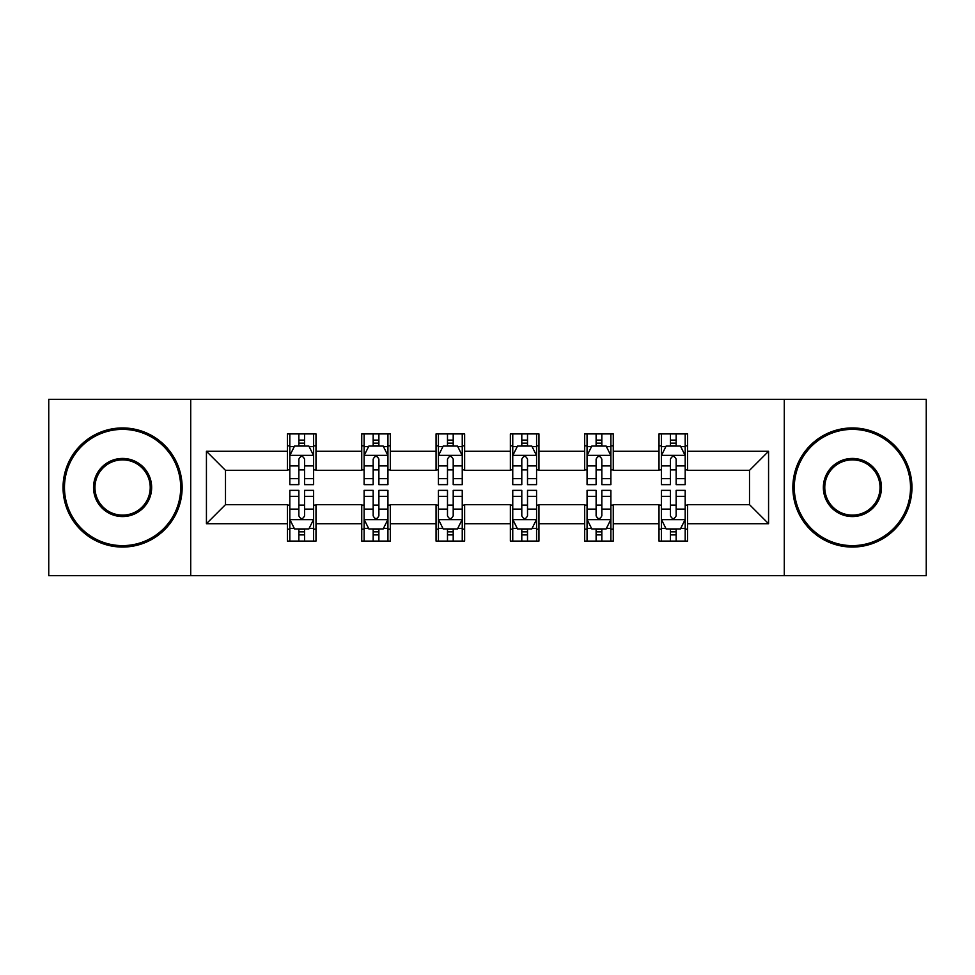 <?xml version="1.0" encoding="UTF-8"?>
<svg xmlns="http://www.w3.org/2000/svg" width="975" height="975" viewBox="0 0 975 975"><rect width="100%" height="100%" fill="white"/><g stroke="black" fill="none" stroke-linecap="round" stroke-linejoin="round"><path stroke-width="1.46" d="M784.29 575.628L926.25 575.628L926.25 399.372L784.29 399.372L784.29 575.628L190.71 575.628L190.71 399.372L48.75 399.372L48.75 575.628L190.71 575.628M784.29 399.372L190.71 399.372M687.582 451.291L687.582 433.912L659.003 433.912L659.003 451.291L613.263 451.291L613.263 433.912L584.683 433.912L584.683 451.291L538.943 451.291L538.943 433.912L510.364 433.912L510.364 451.291L464.636 451.291L464.636 433.912L436.057 433.912L436.057 451.291L390.317 451.291L390.317 433.912L361.737 433.912L361.737 451.291L315.997 451.291L315.997 433.912L287.418 433.912L287.418 451.291L206.432 451.291L206.432 523.709L225.493 504.648L287.418 504.648L287.418 541.088L315.997 541.088L315.997 504.648L361.737 504.648L361.737 541.088L390.317 541.088L390.317 504.648L436.057 504.648L436.057 541.088L464.636 541.088L464.636 504.648L510.364 504.648L510.364 541.088L538.943 541.088L538.943 504.648L584.683 504.648L584.683 541.088L613.263 541.088L613.263 504.648L659.003 504.648L659.003 541.088L687.582 541.088L687.582 504.648L749.507 504.648L749.507 470.352L687.582 470.352L687.582 451.291L768.568 451.291L768.568 523.709L687.582 523.709M659.003 523.709L613.263 523.709M584.683 523.709L538.943 523.709M510.364 523.709L464.636 523.709M436.057 523.709L390.317 523.709M361.737 523.709L315.997 523.709M287.418 523.709L206.432 523.709M659.003 451.291L659.003 470.352L613.263 470.352L613.263 451.291M584.683 451.291L584.683 470.352L538.943 470.352L538.943 451.291M510.364 451.291L510.364 470.352L464.636 470.352L464.636 451.291M436.057 451.291L436.057 470.352L390.317 470.352L390.317 451.291M361.737 451.291L361.737 470.352L315.997 470.352L315.997 451.291M287.418 451.291L287.418 470.352L225.493 470.352L206.432 451.291M225.493 470.352L225.493 504.648M768.568 523.709L749.507 504.648M749.507 470.352L768.568 451.291M287.418 445.819L289.807 445.819M298.85 445.819L304.566 445.819M313.621 445.819L315.997 445.819M287.418 469.877L289.807 469.877M298.85 469.877L304.566 469.877M313.621 469.877L315.997 469.877M287.418 505.123L289.807 505.123M298.85 505.123L304.566 505.123M313.621 505.123L315.997 505.123M287.418 529.181L289.807 529.181M298.85 529.181L304.566 529.181M313.621 529.181L315.997 529.181M361.737 505.123L364.114 505.123M373.169 505.123L378.885 505.123M387.94 505.123L390.317 505.123M361.737 529.181L364.114 529.181M373.169 529.181L378.885 529.181M387.94 529.181L390.317 529.181M361.737 445.819L364.114 445.819M373.169 445.819L378.885 445.819M387.94 445.819L390.317 445.819M361.737 469.877L364.114 469.877M373.169 469.877L378.885 469.877M387.94 469.877L390.317 469.877M436.057 505.123L438.433 505.123M447.488 505.123L453.204 505.123M462.247 505.123L464.636 505.123M436.057 529.181L438.433 529.181M447.488 529.181L453.204 529.181M462.247 529.181L464.636 529.181M436.057 445.819L438.433 445.819M447.488 445.819L453.204 445.819M462.247 445.819L464.636 445.819M436.057 469.877L438.433 469.877M447.488 469.877L453.204 469.877M462.247 469.877L464.636 469.877M510.364 505.123L512.753 505.123M521.796 505.123L527.512 505.123M536.567 505.123L538.943 505.123M510.364 529.181L512.753 529.181M521.796 529.181L527.512 529.181M536.567 529.181L538.943 529.181M510.364 445.819L512.753 445.819M521.796 445.819L527.512 445.819M536.567 445.819L538.943 445.819M510.364 469.877L512.753 469.877M521.796 469.877L527.512 469.877M536.567 469.877L538.943 469.877M584.683 505.123L587.06 505.123M596.115 505.123L601.831 505.123M610.886 505.123L613.263 505.123M584.683 529.181L587.06 529.181M596.115 529.181L601.831 529.181M610.886 529.181L613.263 529.181M584.683 445.819L587.06 445.819M596.115 445.819L601.831 445.819M610.886 445.819L613.263 445.819M584.683 469.877L587.06 469.877M596.115 469.877L601.831 469.877M610.886 469.877L613.263 469.877M659.003 505.123L661.379 505.123M670.434 505.123L676.15 505.123M685.193 505.123L687.582 505.123M659.003 529.181L661.379 529.181M670.434 529.181L676.15 529.181M685.193 529.181L687.582 529.181M659.003 445.819L661.379 445.819M670.434 445.819L676.15 445.819M685.193 445.819L687.582 445.819M659.003 469.877L661.379 469.877M670.434 469.877L676.15 469.877M685.193 469.877L687.582 469.877M304.566 440.103L298.85 440.103M313.621 478.664L304.566 478.664L304.566 484.636L313.621 484.636L313.621 455.581L308.856 446.05L294.56 446.05L289.807 455.581L289.807 484.636L298.85 484.636L298.85 478.664L289.807 478.664M289.807 455.581L289.807 433.912M313.621 455.581L313.621 433.912M298.85 446.05L298.85 433.912M304.566 433.912L304.566 446.05M304.566 478.664L304.566 459.152C302.664 455.483 300.763 455.483 298.85 459.152L298.85 478.664M298.85 534.897L304.566 534.897M289.807 496.336L298.85 496.336L298.85 490.364L289.807 490.364L289.807 519.419L294.56 528.95L308.856 528.95L313.621 519.419L313.621 490.364L304.566 490.364L304.566 496.336L313.621 496.336M313.621 519.419L313.621 541.088M289.807 519.419L289.807 541.088M304.566 528.95L304.566 541.088M298.85 541.088L298.85 528.95M298.85 496.336L298.85 515.848C300.751 519.517 302.664 519.517 304.566 515.848L304.566 496.336M122.594 429.378A58.122 58.122 0 0 0 64.472 487.5A58.122 58.122 0 0 0 122.594 545.622A58.122 58.122 0 0 0 180.704 487.5A58.122 58.122 0 0 0 122.594 429.378M122.594 547.048A59.548 59.548 0 0 1 63.046 487.5A59.548 59.548 0 0 1 122.594 427.952A59.548 59.548 0 0 1 182.142 487.5A59.548 59.548 0 0 1 122.594 547.048M122.594 458.445A29.055 29.055 0 0 1 151.649 487.5A29.055 29.055 0 0 1 122.594 516.555A29.055 29.055 0 0 1 93.527 487.5A29.055 29.055 0 0 1 122.594 458.445M122.594 515.129A27.629 27.629 0 0 0 150.223 487.5A27.629 27.629 0 0 0 122.594 459.871A27.629 27.629 0 0 0 94.965 487.5A27.629 27.629 0 0 0 122.594 515.129M852.406 429.378A58.122 58.122 0 0 0 794.296 487.5A58.122 58.122 0 0 0 852.406 545.622A58.122 58.122 0 0 0 910.528 487.5A58.122 58.122 0 0 0 852.406 429.378M852.406 547.048A59.548 59.548 0 0 1 792.858 487.5A59.548 59.548 0 0 1 852.406 427.952A59.548 59.548 0 0 1 911.954 487.5A59.548 59.548 0 0 1 852.406 547.048M852.406 458.445A29.055 29.055 0 0 1 881.473 487.5A29.055 29.055 0 0 1 852.406 516.555A29.055 29.055 0 0 1 823.351 487.5A29.055 29.055 0 0 1 852.406 458.445M852.406 515.129A27.629 27.629 0 0 0 880.035 487.5A27.629 27.629 0 0 0 852.406 459.871A27.629 27.629 0 0 0 824.777 487.5A27.629 27.629 0 0 0 852.406 515.129M378.885 440.103L373.169 440.103M387.94 478.664L378.885 478.664L378.885 484.636L387.94 484.636L387.94 455.581L383.175 446.05L368.879 446.05L364.114 455.581L364.114 484.636L373.169 484.636L373.169 478.664L364.114 478.664M364.114 455.581L364.114 433.912M387.94 455.581L387.94 433.912M373.169 446.05L373.169 433.912M378.885 433.912L378.885 446.05M378.885 478.664L378.885 459.152C376.984 455.483 375.07 455.483 373.169 459.152L373.169 478.664M453.204 440.103L447.488 440.103M462.247 478.664L453.204 478.664L453.204 484.636L462.247 484.636L462.247 455.581L457.482 446.05L443.198 446.05L438.433 455.581L438.433 484.636L447.488 484.636L447.488 478.664L438.433 478.664M438.433 455.581L438.433 433.912M462.247 455.581L462.247 433.912M447.488 446.05L447.488 433.912M453.204 433.912L453.204 446.05M453.204 478.664L453.204 459.152C451.303 455.483 449.39 455.483 447.488 459.152L447.488 478.664M373.169 534.897L378.885 534.897M364.114 496.336L373.169 496.336L373.169 490.364L364.114 490.364L364.114 519.419L368.879 528.95L383.175 528.95L387.94 519.419L387.94 490.364L378.885 490.364L378.885 496.336L387.94 496.336M387.94 519.419L387.94 541.088M364.114 519.419L364.114 541.088M378.885 528.95L378.885 541.088M373.169 541.088L373.169 528.95M373.169 496.336L373.169 515.848C375.07 519.517 376.972 519.517 378.885 515.848L378.885 496.336M447.488 534.897L453.204 534.897M438.433 496.336L447.488 496.336L447.488 490.364L438.433 490.364L438.433 519.419L443.198 528.95L457.482 528.95L462.247 519.419L462.247 490.364L453.204 490.364L453.204 496.336L462.247 496.336M462.247 519.419L462.247 541.088M438.433 519.419L438.433 541.088M453.204 528.95L453.204 541.088M447.488 541.088L447.488 528.95M447.488 496.336L447.488 515.848C449.39 519.517 451.291 519.517 453.204 515.848L453.204 496.336M527.512 440.103L521.796 440.103M536.567 478.664L527.512 478.664L527.512 484.636L536.567 484.636L536.567 455.581L531.802 446.05L517.518 446.05L512.753 455.581L512.753 484.636L521.796 484.636L521.796 478.664L512.753 478.664M512.753 455.581L512.753 433.912M536.567 455.581L536.567 433.912M521.796 446.05L521.796 433.912M527.512 433.912L527.512 446.05M527.512 478.664L527.512 459.152C525.61 455.483 523.709 455.483 521.796 459.152L521.796 478.664M601.831 440.103L596.115 440.103M610.886 478.664L601.831 478.664L601.831 484.636L610.886 484.636L610.886 455.581L606.121 446.05L591.825 446.05L587.06 455.581L587.06 484.636L596.115 484.636L596.115 478.664L587.06 478.664M587.06 455.581L587.06 433.912M610.886 455.581L610.886 433.912M596.115 446.05L596.115 433.912M601.831 433.912L601.831 446.05M601.831 478.664L601.831 459.152C599.93 455.483 598.028 455.483 596.115 459.152L596.115 478.664M676.15 440.103L670.434 440.103M685.193 478.664L676.15 478.664L676.15 484.636L685.193 484.636L685.193 455.581L680.44 446.05L666.144 446.05L661.379 455.581L661.379 484.636L670.434 484.636L670.434 478.664L661.379 478.664M661.379 455.581L661.379 433.912M685.193 455.581L685.193 433.912M670.434 446.05L670.434 433.912M676.15 433.912L676.15 446.05M676.15 478.664L676.15 459.152C674.249 455.483 672.336 455.483 670.434 459.152L670.434 478.664M521.796 534.897L527.512 534.897M512.753 496.336L521.796 496.336L521.796 490.364L512.753 490.364L512.753 519.419L517.518 528.95L531.802 528.95L536.567 519.419L536.567 490.364L527.512 490.364L527.512 496.336L536.567 496.336M536.567 519.419L536.567 541.088M512.753 519.419L512.753 541.088M527.512 528.95L527.512 541.088M521.796 541.088L521.796 528.95M521.796 496.336L521.796 515.848C523.697 519.517 525.61 519.517 527.512 515.848L527.512 496.336M596.115 534.897L601.831 534.897M587.06 496.336L596.115 496.336L596.115 490.364L587.06 490.364L587.06 519.419L591.825 528.95L606.121 528.95L610.886 519.419L610.886 490.364L601.831 490.364L601.831 496.336L610.886 496.336M610.886 519.419L610.886 541.088M587.06 519.419L587.06 541.088M601.831 528.95L601.831 541.088M596.115 541.088L596.115 528.95M596.115 496.336L596.115 515.848C598.016 519.517 599.93 519.517 601.831 515.848L601.831 496.336M670.434 534.897L676.15 534.897M661.379 496.336L670.434 496.336L670.434 490.364L661.379 490.364L661.379 519.419L666.144 528.95L680.44 528.95L685.193 519.419L685.193 490.364L676.15 490.364L676.15 496.336L685.193 496.336M685.193 519.419L685.193 541.088M661.379 519.419L661.379 541.088M676.15 528.95L676.15 541.088M670.434 541.088L670.434 528.95M670.434 496.336L670.434 515.848C672.336 519.517 674.237 519.517 676.15 515.848L676.15 496.336M313.499 455.349L289.916 455.349M289.807 446.623L294.279 446.623M309.136 446.623L313.621 446.623M298.85 465.904L289.807 465.904M313.621 465.904L304.566 465.904M304.566 443.138L298.85 443.138M289.916 519.651L313.499 519.651M313.621 528.377L309.136 528.377M294.279 528.377L289.807 528.377M304.566 509.096L313.621 509.096M289.807 509.096L298.85 509.096M298.85 531.862L304.566 531.862M387.818 455.349L364.236 455.349M364.114 446.623L368.599 446.623M383.455 446.623L387.94 446.623M373.169 465.904L364.114 465.904M387.94 465.904L378.885 465.904M378.885 443.138L373.169 443.138M462.138 455.349L438.555 455.349M438.433 446.623L442.906 446.623M457.775 446.623L462.247 446.623M447.488 465.904L438.433 465.904M462.247 465.904L453.204 465.904M453.204 443.138L447.488 443.138M364.236 519.651L387.818 519.651M387.94 528.377L383.455 528.377M368.599 528.377L364.114 528.377M378.885 509.096L387.94 509.096M364.114 509.096L373.169 509.096M373.169 531.862L378.885 531.862M438.555 519.651L462.138 519.651M462.247 528.377L457.775 528.377M442.906 528.377L438.433 528.377M453.204 509.096L462.247 509.096M438.433 509.096L447.488 509.096M447.488 531.862L453.204 531.862M536.445 455.349L512.862 455.349M512.753 446.623L517.225 446.623M532.094 446.623L536.567 446.623M521.796 465.904L512.753 465.904M536.567 465.904L527.512 465.904M527.512 443.138L521.796 443.138M610.764 455.349L587.182 455.349M587.06 446.623L591.545 446.623M606.401 446.623L610.886 446.623M596.115 465.904L587.06 465.904M610.886 465.904L601.831 465.904M601.831 443.138L596.115 443.138M685.084 455.349L661.501 455.349M661.379 446.623L665.864 446.623M680.721 446.623L685.193 446.623M670.434 465.904L661.379 465.904M685.193 465.904L676.15 465.904M676.15 443.138L670.434 443.138M512.862 519.651L536.445 519.651M536.567 528.377L532.094 528.377M517.225 528.377L512.753 528.377M527.512 509.096L536.567 509.096M512.753 509.096L521.796 509.096M521.796 531.862L527.512 531.862M587.182 519.651L610.764 519.651M610.886 528.377L606.401 528.377M591.545 528.377L587.06 528.377M601.831 509.096L610.886 509.096M587.06 509.096L596.115 509.096M596.115 531.862L601.831 531.862M661.501 519.651L685.084 519.651M685.193 528.377L680.721 528.377M665.864 528.377L661.379 528.377M676.15 509.096L685.193 509.096M661.379 509.096L670.434 509.096M670.434 531.862L676.15 531.862"/></g></svg>
